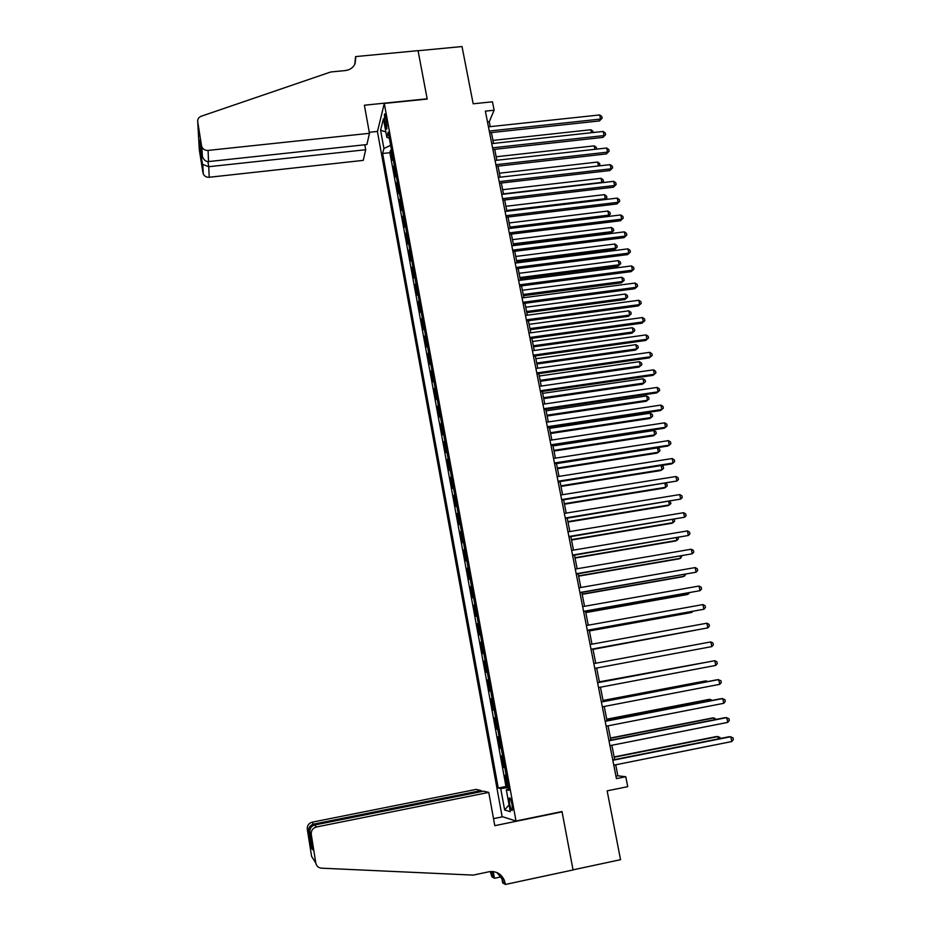 <?xml version="1.0" encoding="UTF-8"?>
<svg xmlns="http://www.w3.org/2000/svg" width="931" height="931" viewBox="0 0 931 931"><rect width="100%" height="100%" fill="white"/><g stroke="black" fill="none" stroke-linecap="round" stroke-linejoin="round"><path stroke-width="1.4" d="M512.062 804.535C510.968 799.415 510.037 797.285 509.292 798.158L509.606 803.895C510.7 809.004 511.631 811.134 512.399 810.284L512.062 804.535M377.439 131.678L502.123 816.592L516.018 821.002L384.282 103.434L377.439 131.678M516.018 821.002L562.01 811.553L573.042 869.857L620.558 859.685L607.14 790.85L627.727 786.66L625.76 776.733L617.87 775.814L615.694 764.793M384.282 103.434L427.201 99.058L418.066 50.74L462.02 46.55L473.181 103.795L492.464 101.805L494.128 110.207L485.365 111.126L616.427 778.63L625.76 776.733M392.975 158.061L392.358 160.248L390.543 150.31L391.532 150.205M394.197 164.717L393.58 166.882L394.569 166.777M393.58 166.882L395.407 176.855L396.036 174.725M399.108 191.472L398.468 193.543L396.629 183.523L397.63 183.407M402.192 208.288L401.54 210.301L399.69 200.235L400.691 200.118M405.288 225.174L404.624 227.129L402.762 217.016L403.775 216.9M408.395 242.13L407.72 244.027L405.858 233.879L406.859 233.751M411.525 259.167L410.827 260.994L408.953 250.8L409.966 250.683M414.656 276.274L413.946 278.032L412.072 267.802L413.085 267.674M417.81 293.451L417.088 295.15L415.203 284.874L416.215 284.746M420.975 310.698L420.242 312.339L418.345 302.016L419.357 301.888M424.152 328.026L423.407 329.609L421.499 319.24L422.511 319.1M427.341 345.436L426.584 346.937L424.676 336.533L425.688 336.394M430.553 362.904L429.773 364.358L427.853 353.896L428.877 353.757M433.765 380.465L432.973 381.838L431.053 371.341L432.065 371.201M437 398.096L436.197 399.411L434.265 388.855L435.277 388.716M440.247 415.808L439.432 417.053L437.489 406.451L438.513 406.3M443.517 433.59L442.679 434.765L440.724 424.129L441.748 423.977M446.787 451.454L445.937 452.559L443.982 441.876L445.006 441.725M450.08 469.399L449.219 470.434L447.252 459.705L448.276 459.542M453.385 487.413L452.501 488.391L450.534 477.603L451.558 477.452M456.702 505.521L455.806 506.417L453.828 495.595L454.852 495.432M460.042 523.699L459.134 524.525L457.133 513.656L458.168 513.481M463.394 541.958L462.463 542.715L460.461 531.799L461.497 531.624M466.757 560.299L465.814 560.986L463.801 550.023L464.837 549.849M470.132 578.733L469.177 579.338L467.153 568.317L468.188 568.143M473.53 597.237L472.552 597.772L470.527 586.705L471.563 586.53M476.94 615.833L475.95 616.299L473.914 605.173L474.95 604.999M480.361 634.5L479.36 634.895L477.312 623.723L478.359 623.537M483.806 653.259L482.782 653.574L480.722 642.355L481.769 642.169M487.262 672.101L486.226 672.345L484.155 661.068L485.202 660.882M487.6 679.874L488.647 679.677L487.6 679.874L489.683 691.198L490.73 691M492.127 698.622L491.068 698.762L493.151 710.132L494.198 709.934M495.618 717.673L494.536 717.731L496.63 729.148L497.689 728.95M499.132 736.805L498.038 736.782L500.133 748.256L501.192 748.058M502.659 756.03L501.541 755.925L503.659 767.458L504.707 767.249M384.724 122.042L385.411 125.755C385.969 128.548 386.458 129.595 386.9 128.897L385.934 117.236C385.376 114.466 384.875 113.431 384.445 114.117L384.724 122.042L386.761 121.833M508.71 789.046L506.301 789.767L508.943 790.338L388.204 132.051L386.83 137.334L389.333 138.207M506.301 789.767L510.316 811.669L504.649 810.017L500.727 788.569L498.236 788.033L382.618 153.487L383.921 148.483L380.593 130.247L383.432 118.761L386.83 137.334M390.543 150.31L389.891 152.696L505.975 786.486L508.245 786.52M506.196 775.337L505.068 775.162L507.186 786.742M504.777 767.61L503.659 767.458M501.239 748.338L500.133 748.256M497.724 729.148L496.63 729.148M494.221 710.05L493.151 710.132M490.73 691.035L489.683 691.198M484.155 661.068L485.191 660.789M480.722 642.355L481.734 641.994M477.312 623.723L478.313 623.293M473.914 605.173L474.891 604.661M470.527 586.705L471.493 586.123M467.153 568.317L468.107 567.666M463.801 550.023L464.732 549.29M460.461 531.799L461.38 530.996M457.133 513.656L458.04 512.783M453.828 495.595L454.712 494.652M450.534 477.603L451.407 476.591M447.252 459.705L448.102 458.622M443.982 441.876L444.82 440.724M440.724 424.129L441.55 422.907M437.489 406.451L438.303 405.171M434.265 388.855L435.056 387.505M431.053 371.341L431.833 369.921M427.853 353.896L428.621 352.418M424.676 336.533L425.432 334.985M421.499 319.24L422.243 317.622M418.345 302.016L419.078 300.341M415.203 284.874L415.913 283.129M412.072 267.802L412.77 265.998M408.953 250.8L409.64 248.938M405.858 233.879L406.533 231.947M402.762 217.016L403.426 215.038M399.69 200.235L400.342 198.187M396.629 183.523L397.258 181.417M490.253 126.639L489.275 121.705L494.128 110.207M614.669 759.568L611.853 745.265M610.852 740.122L608.036 725.819M607.047 720.769L604.231 706.466M603.253 701.509L600.448 687.194M599.483 682.33L596.678 668.016M595.735 663.244L592.931 648.977M591.988 644.171L589.207 630.043M588.252 625.19L585.506 611.19M584.54 606.29L581.817 592.419M580.839 587.484L578.139 573.74M577.162 568.76L574.485 555.144M573.496 550.116L570.843 536.628M569.853 531.554L567.223 518.195M566.211 513.086L563.616 499.842M562.603 494.687L560.02 481.571M558.996 476.381L556.447 463.394M555.423 458.157L552.886 445.286M551.85 440.002L549.348 427.259M548.301 421.941L545.822 409.314M544.763 403.961L542.308 391.439M541.248 386.051L538.805 373.657M537.734 368.222L535.325 355.945M534.254 350.475L531.857 338.314M530.775 332.798L528.412 320.753M527.318 315.213L524.968 303.273M523.874 297.687L521.546 285.864M520.441 280.254L518.148 268.535M517.031 262.891L514.75 251.289M513.633 245.598L511.375 234.112M510.246 228.386L508.012 217.004M506.883 211.244L504.66 199.979M503.52 194.172L501.332 183.011M500.18 177.181L498.015 166.125M496.863 160.26L494.71 149.321M493.546 143.421L491.417 132.574M487.483 121.891L489.275 121.705M615.95 776.198L617.87 775.814M390.636 145.329L383.921 148.483M389.891 152.696L382.618 153.487M505.975 786.486L498.236 788.033M500.727 788.569L508.431 787.545M385.841 131.958L380.593 130.247M504.649 810.017L509.048 804.768M489.613 132.772L599.424 120.937L600.553 119.063L489.275 131.027M599.692 114.944L601.798 116.515L602.148 118.156L600.553 119.063L599.692 114.944L488.449 126.837M602.148 118.156L599.424 120.937M591.499 132.714L590.871 129.735L492.953 140.395M590.871 129.735L592.942 131.248L593.21 132.528M369.467 133.308L208.079 150.415L208.532 161.575L366.895 144.549L369.467 133.308L364.382 105.215L427.154 98.802L418.054 50.646L355.584 56.593L354.758 64.402M364.801 144.771L365.697 149.74L363.253 160.376L209.196 177.262C206.438 177.402 204.471 176.285 203.284 173.934L200.258 150.182L199.723 140.372L202.015 154.755L201.538 145.736L197.721 121.763C197.488 119.145 198.652 117.294 201.224 116.235L330.749 71.978L345.25 70.57C349.975 69.953 353.256 67.649 355.107 63.645L355.584 56.593M202.958 172.805L199.315 149.868L197.721 121.763M377.497 131.422L369.293 132.295M365.697 149.74L208.753 166.719L209.196 177.262M201.538 145.736L201.876 146.923C203.121 149.379 205.181 150.543 208.079 150.415M355.072 63.739L355.758 57.524M202.516 164.345L208.753 166.719L207.939 161.598M200.258 150.182L201.515 151.66M199.723 140.372L199.816 141M202.015 154.755L202.376 156.431C203.749 159.969 205.798 161.68 208.532 161.575M481.327 791.594L481.141 790.57L476.218 789.395L312.153 822.201L313.968 825.169M481.141 790.57L313.794 824.086C310.477 825.041 308.72 827.182 308.498 830.522L307.253 828.881C307.242 825.39 308.871 823.167 312.153 822.201M562.068 811.855L494.792 825.681L488.763 792.397L316.354 827.007C312.909 828.031 311.187 830.371 311.21 834.048L315.807 863.025C316.505 866.109 318.379 867.832 321.428 868.169L473.262 875.105L488.938 871.777C495.967 870.811 501.087 873.627 504.323 880.237L505.428 884.45L573.054 869.961L562.068 811.855L561.37 811.681M311.257 834.479L309.93 832.745L312.641 849.782L311.198 847.629L308.533 830.906L307.3 829.288L311.606 856.38L315.807 863.025M501.111 876.874L494.466 878.294L491.929 876.862L490.276 871.567M505.428 884.45L502.67 882.902L501.809 878.131M502.705 816.778L493.511 818.652M488.763 792.397L483.538 791.152L314.608 825.006L316.354 827.007M492.685 871.532L493.639 876.851L491.731 875.78M493.255 871.591L494.466 878.294M496.898 872.568L502.251 879.097L503.136 882.146L505.219 883.31M491.521 871.497L493.639 876.851M309.93 832.745L309.86 832.291C309.709 828.427 311.291 826.006 314.608 825.006M311.198 847.629L311.792 844.417M492.906 149.519L602.892 137.404L604.033 135.577L492.569 147.82M603.16 131.446L605.278 132.993L605.627 134.646L604.033 135.577L603.16 131.446L491.743 143.618M605.627 134.646L602.892 137.404M496.211 166.335L606.384 153.929L607.536 152.149L495.886 164.694M606.663 148.006L608.769 149.542L609.118 151.194L607.536 152.149L606.663 148.006L495.059 160.469M609.118 151.194L606.384 153.929M499.528 183.221L609.875 170.536L611.039 168.802L499.214 181.638M610.166 164.636L612.272 166.149L612.633 167.824L611.039 168.802L610.166 164.636L498.376 177.39M612.633 167.824L609.875 170.536M502.856 200.188L613.389 187.201L614.565 185.513L502.554 198.652M613.692 181.336L615.798 182.837L616.147 184.513L614.565 185.513L613.692 181.336L501.716 194.393M616.147 184.513L613.389 187.201M594.967 149.309L594.246 145.853L496.165 156.769M594.246 145.853L596.317 147.354L596.55 149.135M598.458 165.962L597.632 162.052L499.4 173.201M597.632 162.052L599.704 163.53L599.599 165.834M600.041 165.159L598.773 165.927M503.462 193.857L601.892 182.383L601.042 178.31L502.647 189.715M601.659 182.732L603.451 181.405L602.334 182.651M601.042 178.31L603.113 179.776L603.451 181.405M506.72 210.453L605.313 198.722L604.452 194.637L505.905 206.298M604.696 199.595L606.872 197.721L605.069 199.548M604.452 194.637L606.523 196.092L606.872 197.721M506.196 217.226L616.916 203.947L618.114 202.306L505.905 215.736M617.23 198.105L619.336 199.595L619.697 201.282L618.114 202.306L617.23 198.105L505.068 211.453M619.697 201.282L616.916 203.947M510.002 227.117L608.746 215.131L607.885 211.023L509.176 222.94M607.722 216.539L610.305 214.107L607.803 216.527M607.885 211.023L609.956 212.466L610.305 214.107M509.56 234.333L620.453 220.763L621.664 219.169L509.28 232.901M620.779 214.945L622.886 216.423L623.246 218.11L621.664 219.169L620.779 214.945L508.431 228.607M623.246 218.11L620.453 220.763M513.563 245.214L611.05 233.122L612.202 231.61L611.33 227.49L512.469 239.663M513.295 243.852L612.202 231.61L613.75 230.562L611.05 233.122M611.33 227.49L613.401 228.91L613.75 230.562M512.934 251.51L624.014 237.649L625.236 236.102L512.667 250.136M624.34 231.866L626.458 233.332L626.819 235.019L625.236 236.102L624.34 231.866L511.817 245.819M626.819 235.019L624.014 237.649M516.856 261.972L614.495 249.624L615.659 248.158L614.797 244.015L515.762 256.456M516.6 260.668L615.659 248.158L617.218 247.087L614.495 249.624M614.797 244.015L616.869 245.435L617.218 247.087M516.321 268.768L627.587 254.605L628.821 253.116L516.065 267.453M627.925 248.856L630.043 250.299L630.403 251.998L628.821 253.116L627.925 248.856L515.215 263.112M630.403 251.998L627.587 254.605M520.161 278.8L617.963 266.196L619.138 264.776L618.265 260.61L519.079 273.318M519.917 277.543L619.138 264.776L620.698 263.671L617.963 266.196M618.265 260.61L620.349 262.018L620.698 263.671M519.731 286.108L631.171 271.631L632.428 270.188L519.475 284.839M631.521 265.917L633.639 267.348L633.999 269.047L632.428 270.188L631.521 265.917L518.625 280.487M633.999 269.047L631.171 271.631M523.478 295.697L621.442 282.838L622.63 281.465L621.757 277.287L522.407 290.251M523.245 294.499L622.63 281.465L624.189 280.336L621.442 282.838M621.757 277.287L623.828 278.672L624.189 280.336M523.141 303.518L634.779 288.738L636.048 287.342L522.908 302.307M635.14 283.047L637.258 284.467L637.619 286.178L636.048 287.342L635.14 283.047L522.047 297.932M637.619 286.178L634.779 288.738M526.818 312.665L624.934 299.538L626.144 298.223L625.26 294.021L525.759 307.253M526.597 311.524L626.144 298.223L627.692 297.07L624.934 299.538M625.26 294.021L627.343 295.395L627.692 297.07M526.574 320.997L638.398 305.903L639.678 304.565L526.352 319.845M638.771 300.259L640.877 301.656L641.25 303.378L639.678 304.565L638.771 300.259L525.491 315.458M641.25 303.378L638.398 305.903M530.17 329.714L628.448 316.319L629.67 315.05L628.786 310.826L529.111 324.337M529.948 328.62L629.67 315.05L631.206 313.863L628.448 316.319M628.786 310.826L630.857 312.188L631.206 313.863M530.03 338.558L642.029 323.162L643.321 321.87L529.809 337.464M642.413 317.541L644.531 318.926L644.892 320.648L643.321 321.87L642.413 317.541L528.948 333.054M644.892 320.648L642.029 323.162M533.533 346.821L631.974 333.17L633.208 331.936L632.312 327.712L532.485 341.491M533.323 345.785L633.208 331.936L634.744 330.738L631.974 333.17M632.312 327.712L634.395 329.05L634.744 330.738M533.486 356.201L645.683 340.478L646.987 339.245L533.288 355.165M646.067 334.892L648.185 336.266L648.558 338L646.987 339.245L646.067 334.892L532.416 350.731M648.558 338L645.683 340.478M536.908 364.009L635.512 350.091L636.757 348.916L635.861 344.668L535.872 358.714M536.721 363.032L636.757 348.916L638.294 347.682L635.512 350.091M635.861 344.668L637.944 345.983L638.294 347.682M536.966 373.913L649.349 357.876L650.664 356.701L536.78 372.935M649.745 352.325L651.863 353.675L652.235 355.421L650.664 356.701L649.745 352.325L535.895 368.478M652.235 355.421L649.349 357.876M540.306 381.279L639.062 367.082L640.319 365.953L639.434 361.682L539.27 376.008M540.12 380.348L640.319 365.953L641.866 364.696L639.062 367.082M639.434 361.682L641.506 362.997L641.866 364.696M540.457 391.707L653.027 375.356L654.365 374.227L540.283 390.787M653.434 369.84L655.552 371.178L655.924 372.924L654.365 374.227L653.434 369.84L539.398 386.318M655.924 372.924L653.027 375.356M543.716 398.608L642.634 384.142L643.903 383.06L643.007 378.777L542.68 393.382M543.541 397.735L643.903 383.06L645.439 381.78L642.634 384.142M643.007 378.777L645.09 380.069L645.439 381.78M543.972 409.582L656.727 392.905L658.077 391.835L543.797 408.721M657.146 387.424L659.264 388.739L659.637 390.508L658.077 391.835L657.146 387.424L542.913 404.229M547.137 416.029L646.219 401.273L647.499 400.249L646.603 395.943L546.113 410.827M546.974 415.203L647.499 400.249L649.035 398.945L648.686 397.223L646.603 395.943M547.498 427.538L660.44 410.536L661.801 409.512L547.335 426.724M660.87 405.09L662.988 406.382L663.361 408.15L661.801 409.512L660.87 405.09L546.45 422.22M550.57 433.509L649.815 418.485L651.118 417.507L650.21 413.189L549.558 428.353M550.419 432.752L651.118 417.507L652.654 416.169L652.294 414.446L650.21 413.189M551.036 445.565L664.175 428.237L665.549 427.271L550.884 444.82M664.618 422.825L666.736 424.105L667.108 425.886L665.549 427.271L664.618 422.825L550 440.293M554.026 451.07L653.434 435.766L654.749 434.847L653.841 430.506L553.014 445.949M553.887 450.36L654.749 434.847L656.274 433.485L655.913 431.751L653.841 430.506M554.597 463.673L667.911 446.019L669.308 445.111L554.457 462.998M668.365 440.642L670.495 441.911L670.867 443.691L669.308 445.111L668.365 440.642L553.561 458.436M557.494 468.712L657.065 453.118L658.392 452.245L657.472 447.892L556.494 463.626M557.366 468.06L658.392 452.245L659.916 450.86L659.555 449.114L657.472 447.892M558.158 481.874L671.682 463.882L673.09 463.021L558.041 481.246M672.147 458.541L674.265 459.786L674.638 461.578L673.09 463.021L672.147 458.541L557.145 476.672M560.974 486.424L660.707 470.551L662.046 469.736L661.173 465.547M560.858 485.831L662.046 469.736L663.582 468.316L663.209 466.559L661.406 465.512M561.754 500.145L676.884 481.013L561.637 499.586M675.929 476.509L678.059 477.743L678.431 479.546L676.884 481.013L675.929 476.509L560.741 494.989M564.477 504.218L664.373 488.053L665.723 487.285L664.932 483.515M564.372 503.683L665.723 487.285L667.248 485.842L666.887 484.085L665.677 483.398M565.361 518.497L680.701 499.086L565.257 517.997M679.746 494.57L681.864 495.781L682.248 497.585L680.701 499.086L679.746 494.57L564.349 513.388M567.98 522.082L668.051 505.626L669.412 504.916L668.714 501.565M567.887 521.604L669.412 504.916L670.937 503.45L669.994 501.355M568.981 536.943L684.529 517.24L568.888 536.5M683.563 512.702L685.682 513.889L686.066 515.716L684.529 517.24L683.563 512.702L567.98 531.869M571.518 540.027L671.74 523.28L673.125 522.628L672.508 519.696M571.436 539.608L673.125 522.628L674.649 521.127L674.288 519.393M572.612 555.458L688.37 535.476L572.542 555.085M687.404 530.914L689.534 532.09L689.918 533.917L688.37 535.476L687.404 530.914L571.622 550.43M575.055 558.053L675.452 541.016L676.849 540.411L676.325 537.897M574.986 557.704L676.849 540.411L678.373 538.886L678.105 537.594M576.266 574.066L692.233 553.794L576.208 573.752M691.268 549.209L693.386 550.372L693.77 552.199L692.233 553.794L691.268 549.209L575.288 569.074M578.616 576.161L679.176 558.821L680.584 558.274L680.154 556.191M578.558 575.858L680.584 558.274L681.934 555.877M579.932 592.756L696.109 572.193L579.885 592.5M695.143 567.584L697.261 568.725L697.645 570.563L696.109 572.193L695.143 567.584L578.966 587.81M582.189 594.339L682.912 576.708L684.343 576.219L683.994 574.555M582.143 594.106L684.343 576.219L685.786 574.252M583.621 611.527L700.007 590.673L583.586 611.341M699.03 586.041L701.159 587.17L701.543 589.009L700.007 590.673L699.03 586.041L582.655 606.628M585.785 612.61L686.671 594.665L688.114 594.234L687.858 593.012M585.75 612.435L688.114 594.234L689.534 592.71M587.321 630.38L703.917 609.235L587.298 630.264M702.94 604.58L705.07 605.685L705.454 607.547L703.917 609.235L702.94 604.58L586.367 625.527M589.381 630.95L690.441 612.703L691.908 612.33L691.745 611.551M589.37 630.834L691.908 612.33L692.792 611.353M591.045 649.326L707.851 627.878L591.034 649.279M706.873 623.211L708.991 624.294L709.387 626.156L707.851 627.878L706.873 623.211L590.103 644.52M593.012 649.373L695.632 630.171M593 649.326L696.085 630.078M593.838 663.594L710.818 641.913L711.808 646.603L594.781 668.377M710.818 641.913L712.937 642.984L713.332 644.857L711.808 646.603M597.609 682.749L714.775 660.707L715.776 665.421L598.552 687.555M597.597 682.691L714.775 660.707L716.905 661.755L717.301 663.64L715.776 665.421M702.498 662.953L599.389 681.818M703.091 662.837L599.401 681.876M601.391 701.997L718.755 679.583L719.756 684.32L602.334 706.827M601.356 701.869L717.161 679.746L720.885 680.608L721.281 682.504L719.756 684.32M706.443 681.795L706.257 680.898L704.744 681.061L603.055 700.461M707.653 681.573L706.257 680.898L603.079 700.589M605.185 721.339L722.759 698.541L723.759 703.301L606.139 726.192M605.138 721.141L721.141 698.657L724.877 699.553L725.284 701.45L723.759 703.301M710.411 700.729L710.132 699.379L708.596 699.484L606.733 719.197M712.215 700.38L710.132 699.379L606.768 719.395M609.002 740.773L726.774 717.592L727.786 722.375L609.956 745.638M608.944 740.494L725.144 717.638L728.903 718.581L729.299 720.489L727.786 722.375M714.391 719.756L714.007 717.941L712.459 717.976L610.433 738.015M716.207 719.395L714.007 717.941L610.48 738.271M612.831 760.29L730.812 736.724L731.824 741.53L613.797 765.177M612.761 759.952L729.159 736.712L732.93 737.701L733.337 739.61L731.824 741.53M718.395 738.865L717.917 736.572L716.346 736.561L614.146 756.926M720.21 738.492L720 737.527L717.917 736.572L614.216 757.24M387.133 125.58L385.411 125.755M509.955 798.018L509.292 798.158M203.284 173.934L202.818 164.996M200.281 150.252L202.539 164.415M200.072 142.618L200.526 150.764M202.376 156.431L201.876 146.923M502.251 879.097L504.323 880.237M492.79 873.906L490.881 872.859M311.21 834.048L309.86 832.291M311.163 847.257L312.572 849.34M308.522 830.755L311.175 847.478"/></g></svg>

